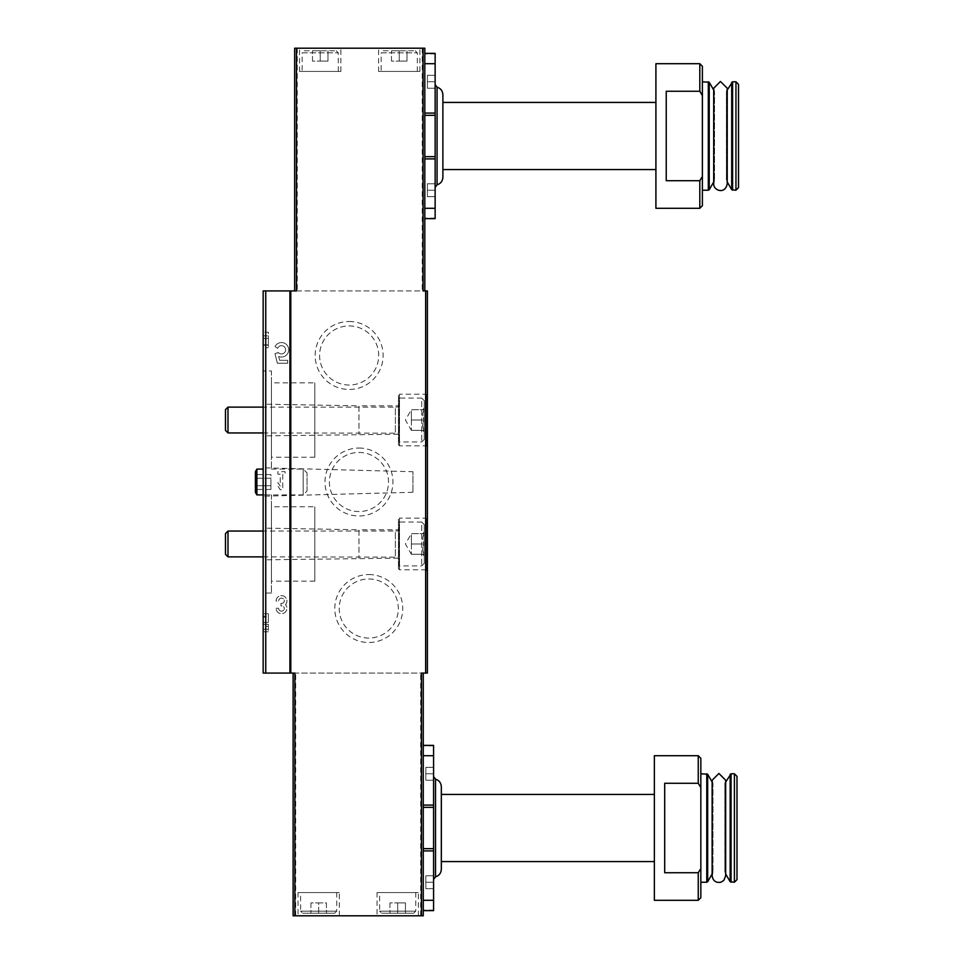<?xml version="1.0" encoding="UTF-8"?>
<svg xmlns="http://www.w3.org/2000/svg" width="964" height="964" viewBox="0 0 964 964"><rect width="100%" height="100%" fill="white"/><g stroke="black" fill="none" stroke-linecap="round" stroke-linejoin="round"><path stroke-width="0.72" stroke-dasharray="4.82 3.62" d="M435.138 60.081L435.138 103.461L435.138 60.081M435.138 168.531L435.138 211.911L435.138 168.531M435.138 84.675L435.138 187.305L435.138 84.675M424.811 218.623L435.138 218.623L424.811 218.623L435.138 218.623L435.138 53.369L424.811 53.369L424.811 218.623L424.811 53.369L435.138 53.369L424.811 53.369M655.906 208.296L655.906 63.696M699.804 208.296L699.804 180.714L666.232 180.714L666.232 91.267L666.232 180.714L666.232 91.267L699.804 91.267L699.804 63.696M702.382 205.706L702.382 176.412L699.804 180.714M699.804 91.267L702.382 95.581L702.382 66.275M702.382 81.771L702.382 190.221L702.382 81.771M702.382 95.581L702.382 176.412M433.583 752.089L433.583 795.469L433.583 752.089M433.583 860.539L433.583 903.919L433.583 860.539M433.583 776.695L433.583 879.325L433.583 776.695M423.256 910.631L433.583 910.631L423.256 910.631L433.583 910.631L433.583 745.377L423.256 745.377L423.256 910.631L423.256 745.377L433.583 745.377L423.256 745.377M654.363 900.304L654.363 755.704M698.249 900.304L698.249 872.733L664.69 872.733L664.69 783.286L664.69 872.733L664.69 783.286L698.249 783.286L698.249 755.704M700.141 869.6L698.249 872.733M700.84 897.725L700.84 758.294M698.249 783.286L700.84 787.588M700.84 773.779L700.84 882.229L700.84 773.779M294.888 673.077L293.116 673.077L293.116 915.8L423.256 915.8L423.256 673.077L421.461 673.077M383.238 50.779L415.255 50.779L383.238 50.779L381.166 52.851L417.316 52.851L381.166 52.851L381.166 71.444L417.316 71.444L381.166 71.444M399.241 50.779L391.492 50.779L406.989 50.779L399.241 50.779L399.241 61.106L406.989 61.106L406.989 50.779L406.989 61.106L399.241 61.106L399.241 50.779M304.214 50.779L336.243 50.779L304.214 50.779L302.154 52.851L338.304 52.851L302.154 52.851L302.154 71.444L338.304 71.444L302.154 71.444M320.229 50.779L312.481 50.779L327.977 50.779L320.229 50.779L320.229 61.106L327.977 61.106L327.977 50.779L327.977 61.106L320.229 61.106L320.229 50.779M277.885 471.673L277.885 474.204L280.235 474.204L280.235 486.133L277.885 482.518L277.885 486.133L280.235 489.748L282.765 489.748L282.765 474.204L285.115 474.204L285.115 471.673L277.885 471.673L277.885 474.204L280.235 474.204L280.235 486.133L277.885 482.518L277.885 486.133L280.235 489.748L282.765 489.748L282.765 474.204L285.115 474.204L285.115 471.673L277.885 471.673M349.149 321.506A33.969 33.969 0 0 1 378.575 372.466A33.969 33.969 0 0 1 319.723 372.466A33.969 33.969 0 0 1 349.149 321.506M368.778 574.556A33.969 33.969 0 0 1 398.192 625.516A33.969 33.969 0 0 1 339.352 625.516A33.969 33.969 0 0 1 368.778 574.556M358.957 448.031A33.969 33.969 0 0 1 388.384 498.991A33.969 33.969 0 0 1 329.543 498.991A33.969 33.969 0 0 1 358.957 448.031M263.16 290.923L427.389 290.923L427.389 673.077L263.16 673.077L263.16 290.923M285.537 604.657A5.423 5.423 0 0 0 283.428 595.969A5.423 5.423 0 0 0 276.078 601.042L278.608 601.042A2.892 2.892 0 0 1 284.006 599.596A2.892 2.892 0 0 0 278.608 601.042L276.078 601.042A5.423 5.423 0 0 1 283.428 595.969A5.423 5.423 0 0 1 285.537 604.657A5.423 5.423 0 0 1 283.428 613.333A5.423 5.423 0 0 1 276.078 608.272A5.423 5.423 0 0 0 283.428 613.333A5.423 5.423 0 0 0 285.537 604.657M281.813 603.392A2.531 2.531 0 0 0 284.006 599.596A2.531 2.531 0 0 1 281.813 603.392L280.958 603.392L280.958 605.922L281.813 605.922A2.531 2.531 0 0 1 284.006 609.718A2.531 2.531 0 0 0 281.813 605.922L280.958 605.922L280.958 603.392L281.813 603.392M278.608 608.272A2.892 2.892 0 0 0 284.006 609.718A2.892 2.892 0 0 1 278.608 608.272L276.078 608.272L278.608 608.272M277.74 352.691L275.005 353.68L277.367 363.223L287.694 363.223L287.694 360.331L279.632 360.331L278.668 356.451A7.23 7.23 0 0 0 288.091 352.764A7.23 7.23 0 0 0 284.609 343.268A7.23 7.23 0 0 0 275.041 346.534L277.632 348.353A4.133 4.133 0 0 1 283.488 346.172A4.133 4.133 0 0 1 284.79 352.294A4.133 4.133 0 0 1 278.548 352.691L275.005 353.68L277.367 363.223L287.694 363.223L287.694 360.331L279.632 360.331L278.668 356.451A7.23 7.23 0 0 0 288.091 352.764A7.23 7.23 0 0 0 284.609 343.268A7.23 7.23 0 0 0 275.041 346.534L277.632 348.353A4.133 4.133 0 0 1 283.488 346.172A4.133 4.133 0 0 1 284.79 352.294A4.133 4.133 0 0 1 278.548 352.691L277.74 352.691M263.16 528.103L263.16 559.843L263.16 528.103L358.957 529.766L358.957 558.168L358.957 529.766L398.469 529.766L398.469 558.168L398.469 529.766M263.16 404.157L263.16 435.897L263.16 404.157L358.957 405.832L358.957 434.234L358.957 405.832L398.469 405.832L398.469 434.234L398.469 405.832M307.058 491.038L307.058 472.963L307.058 491.038L303.19 494.906L303.19 469.094L303.19 494.906L263.16 494.906L263.16 593.029L263.16 494.906L271.426 494.906L271.426 593.029L271.426 494.906M263.16 370.971L263.16 469.094L263.16 370.971L271.426 370.971L271.426 469.094L271.426 370.971M263.16 467.793L263.16 496.207L263.16 467.793L412.929 471.721L412.929 492.279L412.929 471.721M263.16 626.347L263.16 613.694L263.16 629.239L263.16 626.347L268.329 626.347L263.16 626.347M263.16 347.727L263.16 332.231L263.16 347.727L268.329 347.727L263.16 347.727M427.389 517.114L427.389 570.821L427.389 517.114L426.353 518.15L426.353 569.796L426.353 518.15L399.506 518.15L399.506 569.796L399.506 518.15L398.469 519.186L398.469 568.76L398.469 519.186M427.389 393.179L427.389 446.886L427.389 393.179L426.353 394.204L426.353 445.85L426.353 394.204L399.506 394.204L399.506 445.85L399.506 394.204L398.469 395.24L398.469 444.814L398.469 395.24M293.116 673.077L423.256 673.077M296.454 290.923L423.039 290.923M298.021 915.8L339.34 915.8L298.021 915.8L298.021 892.556L339.34 892.556L298.021 892.556M377.032 915.8L418.352 915.8L377.032 915.8L377.032 892.556L418.352 892.556L377.032 892.556M424.811 290.923L424.811 48.2L294.671 48.2L294.671 290.923M378.587 48.2L419.894 48.2L378.587 48.2L378.587 71.444L419.894 71.444L378.587 71.444M299.575 48.2L340.882 48.2L299.575 48.2L299.575 71.444L340.882 71.444L299.575 71.444M358.957 452.453A29.547 29.547 0 0 1 384.552 496.773A29.547 29.547 0 0 1 333.363 496.773A29.547 29.547 0 0 1 358.957 452.453A29.547 29.547 0 0 1 384.552 496.773A29.547 29.547 0 0 1 333.363 496.773A29.547 29.547 0 0 1 358.957 452.453M368.778 578.978A29.547 29.547 0 0 1 394.36 623.298A29.547 29.547 0 0 1 343.184 623.298A29.547 29.547 0 0 1 368.778 578.978A29.547 29.547 0 0 1 394.36 623.298A29.547 29.547 0 0 1 343.184 623.298A29.547 29.547 0 0 1 368.778 578.978M349.149 325.928A29.547 29.547 0 0 1 374.743 370.248A29.547 29.547 0 0 1 323.555 370.248A29.547 29.547 0 0 1 349.149 325.928A29.547 29.547 0 0 1 374.743 370.248A29.547 29.547 0 0 1 323.555 370.248A29.547 29.547 0 0 1 349.149 325.928M271.426 506.787L271.426 581.159L271.426 506.787L314.806 506.787L314.806 581.159L314.806 506.787M271.426 382.841L271.426 457.213L271.426 382.841L314.806 382.841L314.806 457.213L314.806 382.841M268.329 617.189L268.329 631.769L268.329 616.225L263.16 616.225L268.329 616.225L268.329 613.694L263.16 613.694L268.329 613.694L268.329 617.189L263.16 617.189M268.329 344.883L268.329 338.436L268.329 347.727L268.329 338.436L263.16 338.436L268.329 338.436L268.329 344.883L263.16 344.883M268.329 345.136L263.16 345.136M268.329 338.436L263.16 338.436L268.329 338.436L268.329 335.846L263.16 335.846L268.329 335.846L268.329 332.231L263.16 332.231L268.329 332.231L268.329 335.846L263.16 335.846L268.329 335.846L268.329 338.436L263.16 338.436M379.623 892.556L415.773 892.556L379.623 892.556L379.623 911.149L415.773 911.149L379.623 911.149L381.684 913.221L413.701 913.221L381.684 913.221M397.698 913.221L389.95 913.221L405.434 913.221L397.698 913.221L397.698 902.894L405.434 902.894L405.434 913.221L405.434 902.894L397.698 902.894L397.698 913.221M300.599 892.556L336.749 892.556L300.599 892.556L300.599 911.149L336.749 911.149L300.599 911.149L302.672 913.221L334.689 913.221L302.672 913.221M318.674 913.221L326.422 913.221L318.674 913.221L318.674 902.894L326.422 902.894L326.422 913.221L326.422 902.894L318.674 902.894L318.674 913.221M312.481 61.106L312.481 50.779L312.481 61.106L320.229 61.106L312.481 61.106M391.492 61.106L391.492 50.779L391.492 61.106L399.241 61.106L391.492 61.106M389.95 902.894L389.95 913.221L389.95 902.894L397.698 902.894L389.95 902.894M310.938 902.894L310.938 913.221L310.938 902.894L318.674 902.894L310.938 902.894M433.583 910.124L423.256 910.124L433.583 910.124M433.583 848.669L423.256 848.669M433.583 807.35L423.256 807.35M433.583 745.895L423.256 745.895L433.583 745.895M441.331 794.444L441.331 786.696M654.363 794.444L654.363 861.575L654.363 794.444M712.143 873.962L712.986 872.516L712.143 875.782L712.143 780.238L712.986 783.491L712.986 872.516L712.986 783.491L712.143 782.045M725.675 780.238L724.844 783.491L724.844 872.516L724.844 783.491L725.675 782.045L725.675 873.962L724.844 872.516L725.675 875.782M734.399 882.229L734.399 773.779M736.99 879.65L736.99 776.369M433.583 882.229L433.583 888.688L433.583 875.782L433.583 888.688L433.583 875.782L433.583 882.229L425.835 882.229L425.835 875.782L433.583 875.782L425.835 875.782L425.835 882.229L433.583 882.229L425.835 882.229L425.835 888.688L433.583 888.688L425.835 888.688L425.835 875.782L433.583 875.782L425.835 875.782L425.835 882.229L433.583 882.229M433.583 773.779L433.583 780.238L433.583 767.332L433.583 780.238L433.583 767.332L433.583 773.779L425.835 773.779L425.835 767.332L433.583 767.332L425.835 767.332L425.835 773.779L433.583 773.779L425.835 773.779L425.835 780.238L433.583 780.238L425.835 780.238L425.835 767.332L433.583 767.332L425.835 767.332L425.835 773.779L433.583 773.779M425.835 780.238L433.583 780.238L425.835 780.238L425.835 773.779L425.835 780.238M425.835 888.688L433.583 888.688L425.835 888.688L425.835 882.229L425.835 888.688M435.138 218.105L424.811 218.105L435.138 218.105M435.138 156.65L424.811 156.65M435.138 115.331L424.811 115.331M435.138 53.876L424.811 53.876L435.138 53.876M442.886 177.304L442.886 94.677M442.886 102.425L442.886 169.556L442.886 102.425M655.906 102.425L655.906 169.556L655.906 102.425M713.697 181.955L714.529 180.509L713.697 183.763L713.697 88.218L714.529 91.484L714.529 180.509L714.529 91.484L713.697 90.038M727.23 88.23L726.386 91.484L726.386 180.509L726.386 91.484L727.23 90.038L727.23 181.955L726.386 180.509L727.23 183.763M735.954 190.221L735.954 81.771M738.532 187.631L738.532 84.35M435.138 190.221L435.138 183.763L435.138 196.668L435.138 183.763L435.138 190.221L427.389 190.221L427.389 183.763L435.138 183.763L427.389 183.763L427.389 190.221L435.138 190.221L427.389 190.221L427.389 196.668L435.138 196.668L427.389 196.668L427.389 183.763L435.138 183.763L427.389 183.763L427.389 190.221L435.138 190.221M435.138 81.771L435.138 75.312L435.138 88.218L435.138 75.312L435.138 81.771L427.389 81.771L427.389 75.312L435.138 75.312L427.389 75.312L427.389 81.771L435.138 81.771L427.389 81.771L427.389 88.218L435.138 88.218L427.389 88.218L427.389 75.312L435.138 75.312L427.389 75.312L427.389 81.771L435.138 81.771M427.389 88.218L435.138 88.218L427.389 88.218L427.389 81.771L427.389 88.218M427.389 196.668L435.138 196.668L427.389 196.668L427.389 190.221L427.389 196.668M270.908 489.459L270.908 485.723L255.412 485.723L255.412 489.459L255.412 478.277L255.412 485.723L255.412 478.277L255.412 485.723L270.908 485.723L270.908 489.459L255.412 489.459M255.412 474.541L255.412 478.277L255.412 474.541L255.412 478.277L255.412 474.541L270.908 474.541L270.908 478.277L255.412 478.277L270.908 478.277L270.908 474.541M256.882 469.094L256.882 494.906M255.412 471.625L255.412 492.375M270.908 485.723L270.908 478.277L270.908 485.723M424.293 533.646C422.208 537.068 422.208 540.503 424.293 543.973C422.208 547.395 422.208 550.83 424.293 554.3C422.208 554.3 422.208 554.3 424.293 554.3C422.208 554.3 422.208 554.3 424.293 554.3L424.293 555.903L424.293 554.3C422.208 550.878 422.208 547.432 424.293 543.973L424.293 554.3L424.293 543.973C422.208 540.551 422.208 537.105 424.293 533.646L424.293 543.973L424.293 533.646C422.208 533.646 422.208 533.646 424.293 533.646C422.208 533.646 422.208 533.646 424.293 533.646L424.293 532.044L424.293 533.646L411.375 533.646L411.375 554.3L411.375 533.646L411.375 538.804L411.375 533.646L424.293 533.646M424.293 524.609L424.293 563.337L424.293 524.609L421.702 522.018L421.702 565.916L421.702 522.018L399.108 522.018L399.108 565.916L399.108 522.018L398.469 522.669L398.469 565.278L398.469 522.669M398.469 530.803L398.469 557.144L398.469 530.803L395.373 531.056L395.373 556.879L395.373 531.056L263.16 531.056M227.998 531.056L227.998 556.879M225.468 533.598L225.468 554.348M411.375 538.804L411.375 549.131L411.375 538.804M411.375 554.3L424.293 554.3L411.375 554.3L405.41 543.973L411.375 533.646M411.375 543.973L424.293 543.973L411.375 543.973M424.293 409.7C422.208 413.122 422.208 416.569 424.293 420.027C422.208 423.449 422.208 426.895 424.293 430.354C422.208 430.354 422.208 430.354 424.293 430.354C422.208 430.354 422.208 430.354 424.293 430.354L424.293 431.956L424.293 430.354C422.208 426.932 422.208 423.497 424.293 420.027L424.293 430.354L424.293 420.027C422.208 416.605 422.208 413.17 424.293 409.7L424.293 420.027L424.293 409.7C422.208 409.7 422.208 409.7 424.293 409.7C422.208 409.7 422.208 409.7 424.293 409.7L424.293 408.097L424.293 409.7L411.375 409.7L411.375 430.354L411.375 409.7L411.375 414.869L411.375 409.7L424.293 409.7M424.293 400.663L424.293 439.391L424.293 400.663L421.702 398.084L421.702 441.982L421.702 398.084L399.108 398.084L399.108 441.982L399.108 398.084L398.469 398.722L398.469 441.331L398.469 398.722M398.469 406.856L398.469 433.198L398.469 406.856L395.373 407.121L395.373 432.944L395.373 407.121L263.16 407.121M227.998 407.121L227.998 432.944M225.468 409.652L225.468 430.402M411.375 414.869L411.375 425.196L411.375 414.869M411.375 430.354L424.293 430.354L411.375 430.354L405.41 420.027L411.375 409.7M411.375 420.027L424.293 420.027L411.375 420.027M295.695 915.8L295.695 673.077M420.678 915.8L420.678 673.077M297.249 48.2L297.249 290.923M422.22 48.2L422.22 290.923M268.329 622.419L263.16 622.419M268.329 624.25L263.16 624.25M433.583 900.304L423.256 900.304M433.583 850.911L423.256 850.911M433.583 805.097L423.256 805.097M433.583 755.704L423.256 755.704M435.523 876.818L435.523 779.189M706.781 882.229L706.781 773.779M707.672 881.711L707.672 774.297M730.146 881.711L730.146 774.297M731.049 882.229L731.049 773.779M435.138 208.296L424.811 208.296M435.138 158.903L424.811 158.903M435.138 113.089L424.811 113.089M435.138 63.696L424.811 63.696M708.323 190.221L708.323 81.771M709.227 189.703L709.227 82.289M731.7 189.703L731.7 82.289M732.592 190.221L732.592 81.771M271.426 593.029L263.16 593.029M271.426 469.094L303.19 469.094L307.058 472.963M314.806 581.159L271.426 581.159M314.806 457.213L271.426 457.213M412.929 492.279L263.16 496.207M268.329 631.769L263.16 631.769M268.329 629.239L263.16 629.239M398.469 434.234L263.16 435.897M427.389 446.886L426.353 445.85L399.506 445.85L398.469 444.814M398.469 558.168L263.16 559.843M426.353 569.796L399.506 569.796L398.469 568.76M338.304 71.444L338.304 52.851L336.243 50.779M340.882 71.444L340.882 48.2M417.316 71.444L417.316 52.851L415.255 50.779M419.894 71.444L419.894 48.2M418.352 915.8L418.352 892.556M413.701 913.221L415.773 911.149L415.773 892.556M339.34 915.8L339.34 892.556M334.689 913.221L336.749 911.149L336.749 892.556M422.69 533.646L424.293 532.044M422.69 554.3L424.293 555.903M424.293 563.337L421.702 565.916L399.108 565.916L398.469 565.278M263.16 556.879L398.469 557.144M422.69 409.7L424.293 408.097M422.69 430.354L424.293 431.956M424.293 439.391L421.702 441.982L399.108 441.982L398.469 441.331M263.16 432.944L398.469 433.198"/><path stroke-width="1.45" d="M424.811 53.369L435.138 53.369L435.138 218.623L424.811 218.623M666.232 91.267L666.232 180.714L699.804 180.714L699.804 208.296L655.906 208.296L655.906 63.696L699.804 63.696L699.804 91.267L666.232 91.267M699.804 180.714L701.816 177.388M699.804 63.696L702.382 66.275L702.382 205.706L699.804 208.296M702.382 95.581L699.804 91.267M423.256 745.377L433.583 745.377L433.583 910.631L423.256 910.631M664.69 783.286L664.69 872.733L698.249 872.733L698.249 900.304L654.363 900.304L654.363 755.704L698.249 755.704L698.249 783.286L664.69 783.286M698.249 872.733L700.141 869.6M698.249 755.704L700.84 758.294L700.84 897.725L698.249 900.304M700.84 787.588L698.249 783.286M293.116 673.077L293.116 915.8L423.256 915.8L423.256 673.077M294.888 915.8L294.888 673.077L263.16 673.077L263.16 290.923L296.454 290.923L296.454 48.2L294.671 48.2L294.671 290.923M421.461 915.8L421.461 673.077L427.389 673.077L427.389 290.923L423.039 290.923L423.039 48.2L296.454 48.2M423.039 48.2L424.811 48.2L424.811 290.923M433.583 807.35L423.256 807.35M433.583 848.669L423.256 848.669M435.523 779.189L435.523 876.818C439.162 875.637 441.09 873.143 441.331 869.323L441.331 786.696C441.09 782.876 439.162 780.37 435.523 779.189L433.583 776.695M441.331 869.323L441.331 861.575L654.363 861.575M654.363 794.444L441.331 794.444L441.331 861.575M700.84 773.779L707.672 774.297L707.672 881.711L706.781 882.229L706.781 773.779M712.143 782.045L707.672 774.297M725.675 875.782L723.795 880.457L720.698 882.301C715.71 882.916 712.866 880.747 712.143 875.782L712.143 780.238L718.915 773.477L725.675 780.238L725.675 875.782L725.675 873.962L730.146 881.711L734.399 882.229L734.399 773.779L731.049 773.779L731.049 882.229M725.675 780.238L725.675 782.045L731.049 773.779M734.399 773.779L736.99 776.369L736.99 879.65L734.399 882.229M435.138 115.331L424.811 115.331M435.138 156.65L424.811 156.65M435.138 187.305L437.066 184.811C440.705 183.63 442.645 181.124 442.886 177.304L442.886 94.677C442.645 90.857 440.705 88.363 437.066 87.182L437.066 184.811L437.066 87.182L435.138 84.675M442.886 102.425L655.906 102.425M702.382 81.771L709.227 82.289L709.227 189.703L708.323 190.221L708.323 81.771M713.697 90.038L709.227 82.289M727.23 183.763C725.289 194.861 713.227 190.559 713.697 183.763L713.697 88.218L720.457 81.458L727.23 88.23L727.23 183.763L727.23 181.955L731.7 189.703L735.954 190.221L735.954 81.771L732.592 81.771L732.592 190.221M727.23 88.218L727.23 90.038L732.592 81.771M735.954 81.771L738.532 84.35L738.532 187.631L735.954 190.221M263.16 494.906L256.882 494.906L256.882 469.094L263.16 469.094M256.882 494.906L255.412 492.375L255.412 471.625L256.882 469.094M263.16 556.879L227.998 556.879L227.998 531.056L263.16 531.056M227.998 556.879L225.468 554.348L225.468 533.598L227.998 531.056M263.16 432.944L227.998 432.944L227.998 407.121L263.16 407.121M227.998 432.944L225.468 430.402L225.468 409.652L227.998 407.121M265.751 673.077L265.751 290.923M425.654 673.077L425.654 290.923M290.791 673.077L290.791 290.923M289.923 673.077L289.923 290.923M433.583 755.704L423.256 755.704M433.583 805.097L423.256 805.097M433.583 850.911L423.256 850.911M433.583 900.304L423.256 900.304M730.146 774.297L730.146 881.711M435.138 63.696L424.811 63.696M435.138 113.089L424.811 113.089M435.138 158.903L424.811 158.903M435.138 208.296L424.811 208.296M731.7 82.289L731.7 189.703M426.353 569.796L427.389 570.821M435.523 876.818L433.583 879.325M700.84 882.229L706.781 882.229M712.143 873.962L707.672 881.711M442.886 169.556L655.906 169.556M702.382 190.221L708.323 190.221M713.697 181.955L709.227 189.703"/></g></svg>
